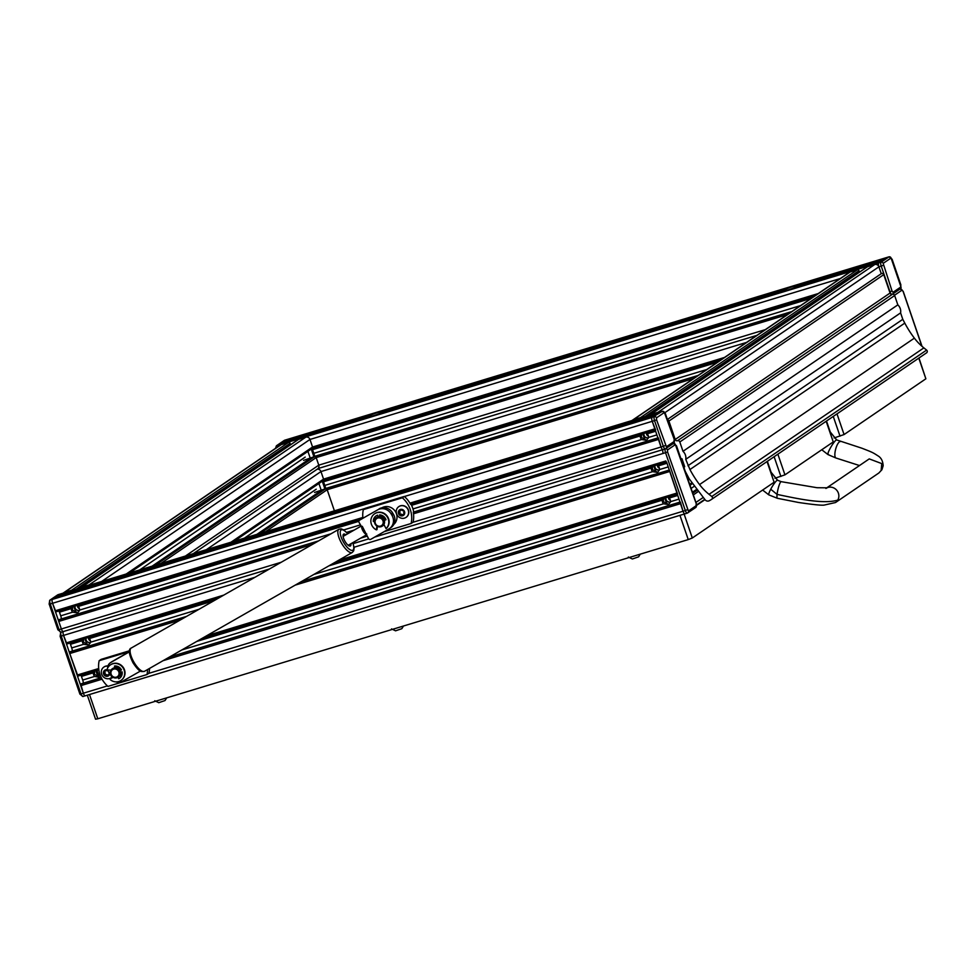 <?xml version="1.0" encoding="UTF-8"?>
<svg xmlns="http://www.w3.org/2000/svg" width="976" height="976" viewBox="0 0 976 976"><rect width="100%" height="100%" fill="white"/><g stroke="black" fill="none" stroke-linecap="round" stroke-linejoin="round"><path stroke-width="1.46" d="M281.515 443.299L279.099 444.897L881.084 262.227L888.977 256.859L886.672 257.554A3.416 1.147 -106.9 0 1 886.769 257.505A3.416 1.147 73.1 0 0 886.672 257.554L878.778 262.922A3.416 1.147 73.1 0 0 878.9 266.814A3.416 1.147 -106.9 0 1 878.778 262.922L881.145 261.324L794.61 287.591A8.528 0.842 -18.9 0 1 783.069 291.092L782.947 291.141M287.212 439.456A3.416 1.147 73.1 0 0 287.103 439.481A3.416 1.147 73.1 0 0 286.993 439.529L886.672 257.554L884.354 259.128L797.868 285.382L798.795 286.663M785.485 290.702L786.314 288.884L382.702 411.36L383.629 412.641M367.781 417.118L367.903 417.081A8.528 0.842 -18.9 0 0 379.457 413.58L782.996 291.104M667.474 419.412L881.255 273.695L878.9 266.814L881.255 273.695A1.708 1.598 55.7 0 1 883.756 274.634L890.051 293.044A1.879 1.757 -124.3 0 0 892.357 294.288A1.879 1.757 55.7 0 1 894.65 295.545L897.835 304.866L682.993 451.302L679.808 441.982A1.879 1.757 -124.3 0 0 677.515 440.725A1.879 1.757 55.7 0 1 675.209 439.468L890.051 293.044M889.282 256.798A3.416 1.147 73.1 0 0 889.087 256.798L287.103 439.481A3.416 1.147 73.1 0 0 286.993 439.529L284.687 440.225L276.794 445.605L279.099 444.897A3.416 1.147 73.1 0 0 278.733 446.154A3.416 1.147 73.1 0 1 279.099 444.897L286.993 439.529L284.675 441.103L284.626 442.348M797.868 285.382A8.528 0.842 -18.9 0 0 786.314 288.884M382.702 411.36A8.528 0.842 -18.9 0 0 371.161 414.861L284.675 441.103M370.319 416.691L371.161 414.861M685.274 471.384L689.263 478.935L705.05 499.712A3.416 3.196 -124.3 0 0 709.101 500.81A17.056 15.982 -124.3 0 0 710.76 499.883L711.748 499.248A1.708 1.598 -124.3 0 0 711.772 496.516L709.027 494.32A52.021 48.739 55.7 0 1 699.56 484.608L699.548 484.584A102.346 95.88 55.7 0 1 689.947 469.541L904.789 323.117A102.346 95.88 -124.3 0 0 914.378 338.147L699.548 484.584L914.378 338.147M711.772 496.516L926.614 350.091A1.708 1.598 55.7 0 1 926.59 352.812L711.809 499.2L926.627 352.787M683.773 467.016L684.713 466.735L681.968 458.708L681.028 458.988M683.7 466.809L684.542 466.223M926.614 350.091L923.869 347.883L709.027 494.32M897.835 304.866A8.528 7.991 55.7 0 1 900.592 312.893L685.75 459.33L689.947 469.541M687.946 465.747L902.788 319.323L904.789 323.117M900.592 312.893L902.788 319.323M883.756 274.634L668.914 421.071L675.209 439.468M685.75 459.33A8.528 7.991 -124.3 0 0 682.993 451.302M668.914 421.071A1.708 1.598 -124.3 0 0 667.645 419.912M914.402 338.184A52.021 48.739 -124.3 0 0 923.869 347.883M659.361 412.226A3.416 3.196 -124.3 0 0 657.909 412.311L650.687 414.495A1.366 1.281 -124.3 0 0 649.979 415.068M641.452 417.655A1.366 1.281 -124.3 0 0 640.537 417.582L633.302 419.778A3.416 3.196 -124.3 0 0 632.082 420.497M881.255 273.695L878.9 266.814A3.416 3.196 -124.3 0 0 874.716 264.533L867.493 266.729A1.366 1.281 -124.3 0 0 867.164 266.887L650.358 414.654M859.405 272.17L859.014 270.718A1.366 1.281 -124.3 0 0 857.343 269.803L850.12 271.999A3.416 3.196 -124.3 0 0 849.303 272.389L632.485 420.168M643.928 433.442A4.27 3.989 -124.3 0 0 645.185 437.089L648.21 438.322M645.722 432.88L647.173 433.82A4.27 3.989 55.7 0 1 648.43 437.468L646.637 440.298L641.574 439.542A4.27 3.989 55.7 0 1 640.329 435.894L640.817 434.381M643.038 432.6L643.391 435.906L645.258 439.566M645.404 439.505L641.281 437.346L641.732 434.1M75.006 606.084A4.27 3.989 -124.3 0 0 76.262 609.732L79.288 610.964M76.799 605.535L78.251 606.462A4.27 3.989 55.7 0 1 79.507 610.11L77.714 612.94L72.651 612.196A4.27 3.989 55.7 0 1 71.407 608.536L71.895 607.023M74.115 605.242L74.469 608.548L76.323 612.22M76.47 612.147L72.346 609.988L72.81 606.743M318.64 540.863L59.085 619.626L58.767 621.419L61.354 628.971A3.416 1.147 73.1 0 0 63.33 631.57A3.416 1.147 73.1 0 0 63.44 631.509A3.416 1.147 73.1 0 1 63.33 631.57A3.416 1.147 73.1 0 1 61.354 628.971L52.558 603.278L55.925 611.867L360.839 519.33L55.925 611.867M54.851 597.788L654.457 415.825L652.114 417.423A3.416 1.147 73.1 0 0 652.224 421.303L655.604 429.891M658.397 437.895L661.02 446.996A3.416 1.147 73.1 0 0 662.997 449.594A3.416 1.147 73.1 0 0 663.107 449.533A3.416 1.147 -106.9 0 1 662.997 449.594A3.416 1.147 -106.9 0 1 661.02 446.996L652.224 421.303A3.416 1.147 -106.9 0 1 652.114 417.423L659.996 412.043L657.678 413.629L58.011 595.604L57.962 596.836M662.619 411.286A3.416 1.147 73.1 0 0 662.411 411.299L660.105 411.994A3.416 1.147 73.1 0 0 659.996 412.043A3.416 1.147 -106.9 0 1 660.105 411.994A3.416 1.147 -106.9 0 1 660.227 411.982M654.432 415.837L54.754 597.812L52.436 599.398A3.416 1.147 73.1 0 0 52.558 603.278L50.252 603.973L59.048 629.679L281.271 562.237M60.549 593.957A3.416 1.147 73.1 0 0 60.427 593.969A3.416 1.147 73.1 0 0 60.317 594.018L58.011 595.604M58.963 610.939A5.112 1.72 -106.9 0 1 59.451 612.172L60.707 615.819A5.112 1.72 -106.9 0 1 61.403 618.93M563.713 443.714L567.227 442.64M148.547 569.691L152.073 568.618M63.159 593.14A3.416 3.196 55.7 0 1 63.562 592.81L280.368 445.032A3.416 3.196 55.7 0 1 281.198 444.641L288.42 442.445A1.366 1.281 55.7 0 1 290.092 443.36L290.482 444.812M81.057 587.711A1.366 1.281 55.7 0 1 81.435 587.296L298.241 439.529A1.366 1.281 55.7 0 1 298.571 439.371L305.793 437.175A3.416 3.196 55.7 0 1 309.978 439.456L312.552 447.008A1.366 1.281 55.7 0 1 312.1 448.509L129.357 573.046M306.879 459.489A5.112 4.795 -124.3 0 0 307.745 460.086L308.392 460.428M314.845 456.634A1.366 1.281 55.7 0 1 316.187 457.598L318.774 465.149A3.416 3.196 55.7 0 1 317.615 468.895L193.26 553.66M63.562 592.81A3.416 3.196 55.7 0 1 64.379 592.42L71.614 590.224A1.366 1.281 55.7 0 1 72.529 590.297M81.435 587.296A1.366 1.281 55.7 0 1 81.764 587.149L88.987 584.953A3.416 3.196 55.7 0 1 90.439 584.868M322.763 480.778A1.366 1.281 -124.3 0 0 323.556 479.118L320.97 471.567A3.416 3.196 -124.3 0 0 317.163 469.2M319.384 492.551L318.749 492.197A5.112 4.795 55.7 0 1 317.883 491.611M334.414 510.826L327.18 489.72A1.366 1.281 -124.3 0 0 325.838 488.756M665.925 497.687A4.27 3.989 -124.3 0 0 667.169 501.335L670.207 502.555M667.718 497.126L669.17 498.053A4.27 3.989 55.7 0 1 670.427 501.701L668.633 504.531L663.57 503.787A4.27 3.989 55.7 0 1 662.326 500.139L662.814 498.614M665.034 496.833L665.388 500.139L667.242 503.811M667.389 503.738L663.265 501.579L663.729 498.333M654.92 465.564A4.27 3.989 -124.3 0 0 656.177 469.212L659.215 470.432M656.726 465.003L658.178 465.942A4.27 3.989 55.7 0 1 659.422 469.59L657.641 472.421L652.578 471.664A4.27 3.989 55.7 0 1 651.334 468.016L651.809 466.491M654.03 464.722L654.396 468.016L656.25 471.689M656.397 471.628L652.273 469.468L652.737 466.211M85.998 638.206A4.27 3.989 -124.3 0 0 87.254 641.854L90.292 643.086M87.803 637.645L89.255 638.585A4.27 3.989 55.7 0 1 90.5 642.232L88.718 645.063L83.655 644.306A4.27 3.989 55.7 0 1 82.399 640.659L82.887 639.134M85.107 637.365L85.461 640.659L87.328 644.331M87.474 644.27L83.35 642.11L83.802 638.853M99.381 677.381L94.648 676.429A4.27 3.989 55.7 0 1 93.403 672.781L93.879 671.256M96.099 669.475L96.465 672.781L98.32 676.453M98.466 676.38L94.343 674.221L94.806 670.976M96.99 670.39A4.27 3.989 -124.3 0 0 98.21 673.928M186.575 616.393L70.077 651.748L69.76 653.542L77.921 676.1L98.832 669.743M81.069 683.859L101.297 677.734L80.715 684.103L83.338 693.204A3.416 1.147 73.1 0 0 85.315 695.803A3.416 1.147 73.1 0 0 85.424 695.754A3.416 1.147 73.1 0 1 85.315 695.803A3.416 1.147 73.1 0 1 83.338 693.204L63.55 635.4L66.929 643.977L219.088 597.8M669.39 470.017L677.6 494.124M680.394 502.128L683.017 511.229A3.416 1.147 73.1 0 0 684.993 513.827A3.416 1.147 73.1 0 0 685.103 513.779A3.416 1.147 -106.9 0 1 684.993 513.827A3.416 1.147 -106.9 0 1 683.017 511.229L666.596 462.002M663.07 449.57A3.416 1.147 73.1 0 0 663.229 453.425A3.416 1.147 -106.9 0 1 663.07 449.57M69.967 643.062A5.112 1.72 -106.9 0 1 70.455 644.294L71.699 647.93A5.112 1.72 -106.9 0 1 72.395 651.041M254.858 577.341L63.55 635.4A3.416 1.147 73.1 0 1 63.391 631.545A3.416 1.147 73.1 0 0 63.55 635.4L61.244 636.096L81.032 693.912L107.409 685.908M80.959 675.172A5.112 1.72 -106.9 0 1 81.447 676.405L82.692 680.052A5.112 1.72 -106.9 0 1 83.387 683.163M826.709 487.89L869.25 458.891L881.743 463.6L881.133 470.53L878.864 472.982L881.926 469.712L883.158 465.796C882.902 461.075 881.194 457.768 878.034 455.89C872.593 452.388 872.605 452.388 861.82 448.191L836.688 439.932A8.528 1.33 -59.2 0 0 836.103 440.091A8.528 1.33 -59.2 0 0 829.868 448.936A8.528 1.33 -59.2 0 0 827.965 454.584L821.768 449.753M770.967 472.469A8.528 0.842 161.1 0 0 771.101 472.238L777.567 480.229A8.528 1.33 120.8 0 0 776.981 480.387A8.528 1.33 120.8 0 0 770.735 489.232L777.079 494.417C795.501 498.187 823.268 504.616 837.774 500.09A8.528 7.991 55.7 0 1 835.493 502.542L878.864 472.982M660.105 411.994L60.427 593.969A3.416 1.147 73.1 0 0 60.317 594.018L52.436 599.398A3.416 1.147 73.1 0 0 52.558 603.278L365.048 508.447M670.366 500.322A2.928 2.745 55.7 0 1 669.414 499.724L669.353 499.675A2.928 2.745 55.7 0 1 668.389 497.443M669.353 499.675L668.645 497.614M670.28 499.944L669.414 499.724M670.024 499.273L669.377 499.712M659.373 468.199A2.928 2.745 55.7 0 1 658.41 467.614L658.361 467.565A2.928 2.745 55.7 0 1 657.397 465.32M658.361 467.565L657.653 465.491M659.276 467.821L658.41 467.614M659.032 467.162L658.373 467.602M90.451 640.842A2.928 2.745 55.7 0 1 89.487 640.256L89.438 640.207A2.928 2.745 55.7 0 1 88.474 637.975M89.438 640.207L88.731 638.133M90.353 640.463L89.487 640.256M90.097 639.805L89.45 640.244M648.369 436.077A2.928 2.745 55.7 0 1 647.417 435.491L647.369 435.442A2.928 2.745 55.7 0 1 646.405 433.21M648.284 435.711L647.381 435.479L648.027 435.04M647.369 435.442L646.661 433.381M234.118 541.265L321.653 481.607M314.565 492.49L325.716 488.647M79.446 608.719A2.928 2.745 55.7 0 1 78.495 608.133L78.458 608.121A2.928 2.745 55.7 0 1 77.482 605.852M79.105 607.682L78.458 608.121L77.738 606.023M79.361 608.353L78.495 608.133M303.573 460.367L314.723 456.524M312.1 448.496L310.649 449.485M120.39 670.414A5.112 4.795 -124.3 0 0 115.083 667.462M118.84 671.964A4.27 3.989 -124.3 0 0 113.619 669.121A4.27 3.989 -124.3 0 0 111.154 674.306A4.27 3.989 -124.3 0 0 116.364 677.149A4.27 3.989 -124.3 0 0 118.84 671.964M119.853 671.561A5.112 4.795 -124.3 0 0 112.362 668.743A5.112 4.795 -124.3 0 0 110.63 674.367A5.112 4.795 -124.3 0 0 118.12 677.198A5.112 4.795 -124.3 0 0 119.853 671.561M120.329 672.025L122.11 671.854A6.82 6.393 -124.3 0 1 118.73 678.759L118.291 677.076A5.112 4.795 -124.3 0 0 120.146 671.366A5.112 4.795 -124.3 0 0 112.508 668.645M129.393 651.529L99.162 660.703A25.583 23.973 -124.3 0 0 107.958 686.396L146.986 674.55A25.583 23.973 -124.3 0 0 147.571 669.548M146.986 674.55L148.95 673.208A25.583 23.973 -124.3 0 0 149.535 668.426M99.162 660.703L101.138 659.361L129.479 650.76M118.657 676.819A5.112 4.795 -124.3 0 0 120.865 671.939M111.02 670.158L106.982 669.865A9.382 8.784 55.7 0 1 123.647 668.914A9.382 8.784 55.7 0 1 110.215 679.613L110.227 678.808L113.106 677.344M110.569 664.802A9.382 8.784 55.7 0 1 123.989 668.67A9.382 8.784 55.7 0 1 121.134 680.296M119.877 670.732L121.463 669.902A6.82 6.393 55.7 0 0 114.509 666.022L114.753 667.767M114.802 665.998L115.144 667.755M121.463 669.926L119.853 670.671M119.084 678.527A6.82 6.393 -124.3 0 0 119.694 678.186M118.73 678.759L117.937 677.307M110.52 678.613L113.045 677.307M114.985 666.95A5.112 4.795 55.7 0 1 117.23 666.279M122.195 673.562A5.112 4.795 55.7 0 1 120.28 675.709M345.833 534.848A6.82 2.379 60.2 0 0 343.613 534.14A6.82 2.379 60.2 0 0 345.028 541.412A6.82 2.379 60.2 0 0 350.396 545.987A6.82 2.379 60.2 0 0 350.909 543.73M112.203 661.508L110.727 662.509A6.82 6.393 -124.3 0 0 110.325 662.765L111.801 661.752A6.82 6.393 55.7 0 1 112.203 661.508L129.381 651.675M116.156 681.858A6.82 6.393 -124.3 0 0 121.915 681.651L140.459 671.049M110.727 662.509L129.369 651.846M110.325 662.765A6.82 6.393 -124.3 0 0 107.628 668.096M108.08 670.463A6.82 6.393 -124.3 0 0 108.617 671.573L112.216 677.734M366.732 533.97L365.488 533.994A5.112 1.781 -119.8 0 1 363.072 531.042A5.112 1.781 -119.8 0 1 361.632 527.418L362.267 526.32L368.538 538.63A1.708 1.598 -124.3 0 0 370.795 539.313L388.826 528.992A10.236 9.589 -124.3 0 0 389.424 528.626A10.236 9.589 -124.3 0 0 391.998 515.401L393.474 514.389L392.608 512.925L391.132 513.925L391.998 515.401M391.132 513.925A10.236 9.589 -124.3 0 0 377.639 509.862L359.595 520.171A1.708 1.598 -124.3 0 0 359.07 522.441L361.571 526.711L362.267 526.32M379.993 515.291L379.908 515.352A5.283 4.953 55.7 0 1 380.908 515.084M377.639 509.862L359.595 520.171M379.115 508.85A10.236 9.589 55.7 0 1 392.608 512.925M393.474 514.389A10.236 9.589 55.7 0 1 390.912 527.613L389.424 528.626M384.812 520.049A5.112 4.795 -124.3 0 0 379.945 516.353M378.224 516.646A5.112 4.795 -124.3 0 0 377.053 517.317M393.792 524.393A10.236 9.589 -124.3 0 0 396.439 513.766A10.236 9.589 -124.3 0 0 381.897 507.825M382.982 520.903A4.27 3.989 -124.3 0 0 377.761 518.049A4.27 3.989 -124.3 0 0 375.296 523.234A4.27 3.989 -124.3 0 0 380.518 526.088A4.27 3.989 -124.3 0 0 382.982 520.903M383.995 520.501A5.112 4.795 -124.3 0 0 376.504 517.67A5.112 4.795 -124.3 0 0 374.772 523.295A5.112 4.795 -124.3 0 0 382.263 526.125A5.112 4.795 -124.3 0 0 383.995 520.501M382.409 526.027A5.112 4.795 -124.3 0 0 384.288 520.293A5.112 4.795 -124.3 0 0 376.651 517.573M410.994 504.116A25.583 23.973 55.7 0 1 412.653 507.947A25.583 23.973 55.7 0 1 413.69 511.973L413.287 512.241A25.583 23.973 -124.3 0 1 413.104 522.148L411.128 523.49A25.583 23.973 -124.3 0 0 410.286 509.557A25.583 23.973 -124.3 0 0 402.332 497.797L363.316 509.631A25.583 23.973 -124.3 0 0 362.913 518.122M363.316 509.631L365.28 508.289L404.296 496.455L402.332 497.797M410.969 504.128L410.603 504.372A25.583 23.973 -124.3 0 0 404.296 496.455M384.141 531.676L411.128 523.49M382.799 525.747A5.112 4.795 -124.3 0 0 383.971 524.759M376.992 526.125L376.358 529.846A9.382 8.784 55.7 0 1 374.54 513.852A9.382 8.784 55.7 0 1 386.069 528.589L383.885 524.527M374.723 513.73A9.382 8.784 55.7 0 1 386.411 528.358L386.301 528.431M374.491 521.513L373.296 521.428L374.491 521.282M376.98 529.663L377.346 526.332M373.296 521.416A6.82 6.393 55.7 0 1 377.663 515.169L378.285 516.816M373.649 521.184A6.82 6.393 55.7 0 1 376.163 515.84M379.884 514.925L379.969 516.719M384.3 520.33L385.996 519.769A6.82 6.393 -124.3 0 0 379.615 514.913L379.603 516.682M385.971 519.72L384.263 520.208M401.978 510.228A0.976 0.915 55.7 0 1 401.819 509.911A0.708 0.671 -124.3 0 0 400.489 510.021A0.976 0.915 55.7 0 1 399.343 510.863A0.708 0.671 -124.3 0 0 398.842 512.095A0.976 0.915 55.7 0 1 399.038 513.571A0.708 0.671 -124.3 0 0 399.867 514.706A0.976 0.915 55.7 0 1 401.209 515.352A0.708 0.671 -124.3 0 0 402.539 515.243A0.976 0.915 55.7 0 1 403.674 514.413A0.708 0.671 -124.3 0 0 404.186 513.169A0.976 0.915 55.7 0 1 403.979 511.692A0.708 0.671 -124.3 0 0 403.161 510.558A0.976 0.915 55.7 0 1 401.978 510.228M399.269 510.838A0.708 0.671 -124.3 0 0 399.574 511.595A0.976 0.915 55.7 0 1 399.782 513.071A0.708 0.671 -124.3 0 0 400.599 514.206A0.976 0.915 55.7 0 1 401.941 514.852A0.708 0.671 -124.3 0 0 402.515 515.377M404.064 510.765A3.379 3.16 55.7 0 1 403.491 515.365A3.379 3.16 55.7 0 1 398.964 514.498A3.379 3.16 55.7 0 1 399.526 509.899A3.379 3.16 55.7 0 1 404.064 510.765M407.309 508.435A6.478 6.076 55.7 0 1 406.053 517.378A6.478 6.076 55.7 0 1 397.513 515.609A6.478 6.076 55.7 0 1 398.757 506.666A6.478 6.076 55.7 0 1 407.309 508.435M406.15 517.317A6.478 6.076 -124.3 0 0 407.492 508.301A6.478 6.076 -124.3 0 0 398.855 506.605M401.246 509.387A0.708 0.671 -124.3 0 0 401.234 509.521A0.976 0.915 55.7 0 1 400.843 510.241L400.111 510.753M402.917 514.523L403.661 514.01A0.976 0.915 55.7 0 1 404.418 513.901A0.708 0.671 -124.3 0 0 404.491 513.925M99.674 678.222L96.966 670.317M108.177 670.695A0.708 0.671 -124.3 0 0 108.019 670.768A0.976 0.915 55.7 0 1 106.628 670.28A0.708 0.671 -124.3 0 0 105.323 670.536A0.976 0.915 55.7 0 1 104.286 671.5A0.708 0.671 -124.3 0 0 103.92 672.793A0.976 0.915 55.7 0 1 104.273 674.257A0.708 0.671 -124.3 0 0 105.213 675.294A0.976 0.915 55.7 0 1 106.604 675.782A0.708 0.671 -124.3 0 0 107.909 675.526A0.976 0.915 55.7 0 1 108.946 674.562A0.708 0.671 -124.3 0 0 109.312 673.269A0.976 0.915 55.7 0 1 108.848 671.988M108.287 674.697L109.019 674.196A0.976 0.915 55.7 0 1 109.678 674.062A0.708 0.671 -124.3 0 0 109.69 674.062L108.946 674.562M104.273 671.5A0.708 0.671 -124.3 0 0 104.652 672.293A0.976 0.915 55.7 0 1 105.018 673.745A0.708 0.671 -124.3 0 0 105.945 674.794A0.976 0.915 55.7 0 1 107.348 675.282A0.708 0.671 -124.3 0 0 107.897 675.734M106.079 669.829A0.708 0.671 -124.3 0 0 106.067 670.024A0.976 0.915 55.7 0 1 105.689 670.866L104.944 671.366M109.824 673.647A3.379 3.16 55.7 0 1 105.737 676.161A3.379 3.16 55.7 0 1 107.006 669.78M111.886 677.185A6.478 6.076 55.7 0 1 101.541 670.317A6.478 6.076 55.7 0 1 107.897 666.12M111.252 677.71A6.478 6.076 -124.3 0 0 111.911 677.21M107.946 665.974A6.478 6.076 -124.3 0 0 103.956 666.998M918.965 358.009L925.87 378.798L844.069 434.552L834.09 437.956M826.33 421.156L833.236 441.933L784.948 474.848L774.956 478.252M767.197 461.453L774.102 482.242L692.301 537.996L688.251 539.594L97.795 718.775L95.55 719.202L87.328 695.193M683.005 514.425L87.425 695.168M704.989 499.639L696.632 505.336M896.2 399.025L898.274 397.61M391.547 628.898L395.561 630.825L401.819 628.69L403.503 626.006M628.349 557.04L632.35 558.98L638.609 556.832L640.293 554.148M700.085 532.689L702.147 531.286M798.136 465.857L800.21 464.442M154.757 700.756L158.759 702.683L165.017 700.548L166.701 697.864M814.911 295.826L312.271 448.362L814.887 295.838M800.601 305.586L313.784 453.315M811.251 298.327L312.527 449.668M791.463 311.808L314.858 456.439M791.817 311.576L314.809 456.317L791.817 311.564M881.096 261.348L794.61 287.591M783.069 291.092L379.457 413.58M367.903 417.081L281.417 443.324M840.299 278.526L309.978 439.456L101.602 581.476M818.266 293.544L312.552 447.008L126.221 574.01M787.327 314.626L316.187 457.598L160.796 563.518M309.624 459.598L307.843 460.135M765.294 329.644L318.774 465.149L185.416 556.039M756.9 335.366L318.054 468.541M894.65 295.545L679.808 441.982M892.198 294.313A1.708 1.598 55.7 0 1 892.369 294.288L677.515 440.725M650.687 414.495L867.493 266.729M648.686 415.459L859.405 271.84M645.026 416.569L859.014 270.718M640.537 417.582L857.343 269.803M633.302 419.778L850.12 271.999M665.022 412.58L878.9 266.814L881.206 266.106L890.002 291.8L892.027 291.007L883.17 263.361L891.064 257.993L900.958 286.895L893.077 292.275L892.027 291.007M657.909 412.311L874.716 264.533M655.201 430.001L410.53 504.25L655.213 430.013M655.64 431.258L647.173 433.82M656.885 434.906L648.43 437.468M657.922 437.907L413.568 512.058L657.909 437.907M354.129 530.102L346.59 532.384L354.142 530.09M318.627 540.875L59.06 619.638M657.958 438.029L413.299 512.278M353.641 530.371L346.675 532.493M318.139 541.143L58.719 619.87M648.406 437.626L646.844 438.102M641.574 439.542L412.958 508.923M360.486 524.844L343.759 529.919M331.01 533.787L79.507 610.11M640.329 435.894L411.591 505.312M358.839 521.318L78.251 606.462M79.483 610.281L77.921 610.744M664.388 412.482L656.506 417.862L656.567 419.802L666.401 446.764L674.294 441.396L674.233 439.444L664.388 412.482A1.708 1.598 -124.3 0 0 662.301 411.347L652.114 417.423L50.13 600.094L58.011 594.726A1.708 1.598 -124.3 0 0 57.608 594.921L58.121 594.665A3.416 1.147 -106.9 0 1 58.243 594.652M412.86 522.306L663.338 446.3L654.53 420.607L404.381 496.516M654.811 428.854L409.92 503.165M362.84 517.451L55.132 610.83M71.407 608.536L59.451 612.172M72.651 612.196L60.707 615.819M658.446 439.444L413.519 513.779M347.81 533.713L343.601 529.822L341.136 528.846L338.965 529.236A13.396 4.673 60.2 0 0 341.746 543.498A13.396 4.673 60.2 0 0 352.263 552.489L353.702 550.806L354.117 548.219L352.836 542.632M312.308 544.486L58.767 621.419M367.11 536.19L360.693 538.142M662.887 449.607L374.772 537.032M368.708 538.874L353.178 543.583M269.449 568.996L63.44 631.509M665.4 413.653L662.411 411.299A3.416 1.147 73.1 0 0 662.301 411.347L58.011 594.726A3.416 1.147 -106.9 0 1 58.121 594.665L60.427 593.969M290.092 443.36L76.091 589.211M288.42 442.445L71.614 590.224M290.482 444.483L79.764 588.101M298.571 439.371L81.764 587.149M305.793 437.175L88.987 584.953M305.232 457.085L139.69 569.923M307.745 460.086L152.146 566.141M311.808 458.134L154.293 565.482M313.137 457.634L155.367 565.153M281.198 444.641L64.379 592.42M265.557 531.725L327.18 489.72L693.558 378.542M260.128 533.372L324.13 489.745M259.055 533.689L322.8 490.245M256.908 534.348L318.749 492.197M244.451 538.13L316.224 489.208M230.983 542.217L323.556 479.118L724.497 357.448M206.363 549.683L320.97 471.567L746.53 342.43M698.047 375.479L325.813 488.439L698.06 375.479M697.706 375.711L325.85 488.561M721.142 359.741L323.263 480.473L721.13 359.754M706.844 369.489L324.776 485.426M717.482 362.23L323.532 481.778M320.616 491.709L318.835 492.246M677.625 495.491L669.17 498.053M678.881 499.139L670.427 501.701M677.198 494.234L201.934 638.463L677.198 494.246M169.409 657.055L679.906 502.14L169.409 657.068M679.955 502.262L168.921 657.336M101.345 677.844L80.715 684.103M670.402 501.871L668.841 502.335M654.359 474.446L301.474 581.525L654.359 474.446M186.562 616.405L70.065 651.761M668.95 470.151L300.986 581.806M186.074 616.686L69.711 651.992M333.975 562.945L666.205 462.124L334.012 562.92M659.398 469.749L657.836 470.225M666.632 463.368L658.178 465.942M667.877 467.016L659.422 469.59M90.475 642.391L88.914 642.867M652.578 471.664L313.857 574.449M198.933 609.317L90.5 642.232M651.334 468.016L328.851 565.873M213.927 600.752L89.255 638.585M663.57 503.787L181.78 649.979M662.326 500.139L196.774 641.415M669.438 471.567L295.155 585.149M180.231 620.016L69.76 653.542M676.807 493.087L206.668 635.754M98.698 668.523L77.128 675.063M93.403 672.781L81.447 676.405M94.648 676.429L82.692 680.052M680.431 503.689L163.077 660.679M102.065 679.198L80.764 685.664M667.56 451.925L688.397 510.997L696.278 505.629L696.23 503.689L675.392 444.605L667.511 449.973L667.56 451.925L665.534 452.718L685.323 510.533L148.718 673.367M684.871 513.84L85.424 695.754M666.401 446.764A1.708 1.598 55.7 0 1 665.412 448.838A3.416 1.147 73.1 0 0 665.534 452.718L354.044 547.243M665.815 460.965L338.733 560.224M223.821 595.092L66.136 642.94M82.399 640.659L70.455 644.294M83.655 644.306L71.699 647.93M689.69 484.303L692.094 482.669M682.322 462.783L683.163 462.209M681.76 461.123L682.602 460.55M681.651 460.794L682.492 460.221M681.419 460.135L682.261 459.562M695.912 502.445L703.293 497.418M693.326 494.905L698.633 491.282M692.753 493.234L697.608 489.928M692.643 492.904L697.413 489.659L692.631 492.892M692.411 492.246L696.998 489.122M691.106 488.427L694.644 486.024M770.735 489.232A8.528 1.33 120.8 0 0 768.832 494.881L777.421 498.297L798.563 502.481C812.886 504.592 821.402 505.47 824.086 505.104L835.493 502.542M830.1 432.173A8.528 0.842 -18.9 0 0 830.234 431.929L836.688 439.932M859.49 465.54L836.029 458.037A8.528 2.66 -74.9 0 1 835.846 448.521A8.528 2.66 -74.9 0 1 840.482 441.567M828.551 454.426A8.528 1.33 -59.2 0 1 827.965 454.584L836.029 458.037M881.133 470.53L881.926 469.712M777.567 480.229L781.19 481.668A8.528 1.44 102.8 0 0 778.946 485.816A8.528 1.44 102.8 0 0 777.079 494.417A8.528 1.44 102.8 0 0 777.421 498.297M826.916 487.854A8.528 7.991 55.7 0 1 837.774 500.09M894.516 295.252L902.056 290.116L903.093 291.385L921.869 346.212M902.056 290.116A1.708 1.598 -124.3 0 0 900.153 288.933M687.177 513.144L685.103 513.779M688.397 510.997A1.708 1.598 55.7 0 1 687.409 513.071A3.416 1.147 73.1 0 1 687.299 513.132A3.416 1.147 73.1 0 1 685.323 510.533L687.36 509.728M665.534 448.814A1.708 1.598 55.7 0 1 667.511 449.973M675.392 444.605A1.708 1.598 -124.3 0 0 673.489 443.421A3.416 1.147 73.1 0 1 673.623 443.409M85.193 695.815L83.119 696.449A3.416 1.147 -106.9 0 1 83.009 696.498L687.299 513.132L695.705 507.508A1.708 1.598 -124.3 0 0 696.278 505.629M61.085 632.241A3.416 1.147 -106.9 0 0 61.244 636.096L60.195 636.23M79.995 694.034L81.032 693.912A3.416 1.147 -106.9 0 0 83.009 696.498L79.91 694.131L60.122 636.315L60.719 632.411M63.208 631.582L61.134 632.216A3.416 1.147 -106.9 0 1 61.024 632.265A3.416 1.147 -106.9 0 1 59.048 629.679L57.926 629.886L49.203 604.107M49.715 600.289A1.708 1.598 55.7 0 1 50.13 600.094A3.416 1.147 -106.9 0 0 50.252 603.973L49.129 604.193L49.715 600.289L57.608 594.921M57.999 629.801L61.024 632.265L269.376 569.032M665.193 448.911L663.107 449.533M665.412 448.838A3.416 1.147 73.1 0 1 665.315 448.887A3.416 1.147 73.1 0 1 663.338 446.3L665.364 445.495M656.567 419.802L654.53 420.607A3.416 1.147 73.1 0 1 654.42 416.715A1.708 1.598 55.7 0 1 656.506 417.862M374.699 537.081L665.315 448.887L673.708 443.263A1.708 1.598 -124.3 0 0 674.294 441.396M674.233 439.444L665.437 413.751M673.708 443.263L674.196 439.346M287.103 439.481L284.797 440.176A3.416 1.147 -106.9 0 0 284.687 440.225A1.708 1.598 -124.3 0 0 284.272 440.42L284.797 440.176A3.416 1.147 -106.9 0 1 284.907 440.164M284.272 440.42L276.391 445.8A1.708 1.598 55.7 0 1 276.794 445.605A3.416 1.147 -106.9 0 0 276.476 447.691M889.673 291.909L890.002 291.8A3.416 1.147 73.1 0 0 891.6 294.349M883.231 265.313L881.206 266.106A3.416 1.147 73.1 0 1 881.084 262.227A1.708 1.598 55.7 0 1 883.17 263.361M891.064 257.993A1.708 1.598 -124.3 0 0 888.977 256.859A3.416 1.147 73.1 0 1 889.087 256.798L892.101 259.262M893.077 292.275A1.708 1.598 55.7 0 1 892.491 294.154L900.384 288.774A1.708 1.598 -124.3 0 0 900.958 286.895M892.064 259.152L900.86 284.846M900.897 284.955L900.384 288.774M322.287 481.278L325.032 489.305M323.032 480.778L325.777 488.805M318.908 483.474L321.372 490.684M310.38 458.561L307.916 451.351M312.027 448.655L314.784 456.683M311.295 449.155L314.04 457.183M347.639 533.811A11.688 4.075 60.2 0 0 340.526 530.7A11.688 4.075 60.2 0 0 343.625 542.363A11.688 4.075 60.2 0 0 351.933 550.403A11.688 4.075 60.2 0 0 352.726 542.693M134.005 662.314A13.396 4.673 60.2 0 0 144.521 671.293C141.178 671.744 139.775 672.781 133.029 662.838C128.771 654.127 128.173 649.199 131.223 648.052A13.396 4.673 60.2 0 0 134.005 662.314M365.488 533.994L361.632 527.418M400.599 514.206L399.867 514.706M399.574 511.595L398.842 512.095M401.234 509.521L400.489 510.021M399.782 513.071L399.038 513.571M401.941 514.852L401.209 515.352M404.418 513.901L403.674 514.413M105.945 674.794L105.213 675.294M104.652 672.293L103.92 672.793M106.067 670.024L105.323 670.536M105.018 673.745L104.273 674.257M107.348 675.282L106.604 675.782M925.87 378.798L918.794 358.131M844.069 434.552L836.993 413.873M840.019 436.15L833.26 416.423M833.236 441.933L826.16 421.266M784.948 474.848L777.872 454.182M780.885 476.459L774.127 456.731M774.102 482.242L767.026 461.575M692.301 537.996L684.127 514.096M688.251 539.594L680.004 515.511M97.795 718.775L89.548 694.68M367.842 417.094L281.466 443.299M756.851 335.402L318.017 468.565M681.163 459.379L682.004 458.805M368.721 538.886L353.19 543.608M311.734 458.159L154.232 565.507M258.994 533.713L322.727 490.269M98.832 669.756L77.921 676.1M219.063 597.812L66.929 643.977M690.02 485.267L692.692 483.449M681.638 460.77L682.48 460.196M696.608 504.934L704.782 499.37M762.634 490.062L768.832 494.881M830.234 431.929L826.501 421.034M771.101 472.238L767.368 461.331M781.19 481.668L817.046 487.719L827.148 487.817L825.891 488.439M922.027 346.346L903.178 291.299L900.079 288.92M695.705 507.508L696.303 503.604L676.502 445.788L673.416 443.409M276.391 445.8L275.488 448.362M323.141 480.643L325.886 488.671M314.894 456.561L312.149 448.521M120.585 675.514L118.913 676.661M144.521 671.293L352.263 552.489M131.223 648.052L338.965 529.236M361.193 526.064L343.101 536.41M366.354 534.897L348.176 545.291M359.497 520.245L360.974 519.232M378.188 516.524L377.285 517.134M384.032 524.929L383.056 525.588"/></g></svg>
